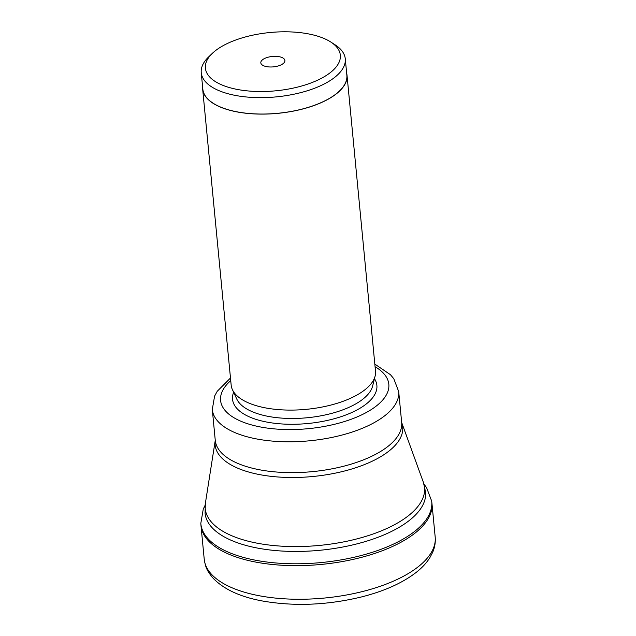 <?xml version="1.0" encoding="UTF-8"?>
<svg xmlns="http://www.w3.org/2000/svg" width="636" height="636" viewBox="0 0 636 636"><rect width="100%" height="100%" fill="white"/><g stroke="black" fill="none" stroke-linecap="round" stroke-linejoin="round"><path stroke-width="0.95" d="M431.685 501.12A115.975 50.109 -5.5 0 1 375.009 551.42A115.975 50.109 -5.5 0 1 255.378 560.189A115.975 50.109 -5.5 0 1 200.817 523.356L200.952 525.201A116.014 50.125 -5.5 0 0 200.992 525.654A116.014 50.125 -5.5 0 0 255.537 562.049A116.014 50.125 -5.5 0 0 374.755 553.423A116.014 50.125 -5.5 0 0 431.947 503.41A116.014 50.125 -5.5 0 0 431.9 502.965L431.685 501.12L426.549 487.566L424.005 484.195M279.22 56.707A12.1 5.231 174.5 0 1 284.578 61.986A12.1 5.231 174.5 0 1 266.508 66.621A12.1 5.231 174.5 0 1 261.428 64.22A12.1 5.231 174.5 0 1 265.387 58.13A12.1 5.231 174.5 0 1 279.22 56.707M330.243 72.679A67.782 29.288 -5.5 0 0 330.744 41.992A67.782 29.288 -5.5 0 0 308.468 33.899A67.782 29.288 -5.5 0 0 215.485 50.649A67.782 29.288 -5.5 0 0 212.297 53.4A67.782 29.288 -5.5 0 0 237.26 89.43A67.782 29.288 -5.5 0 0 330.243 72.679M212.297 53.4L208.616 56.946A72.345 31.259 -5.5 0 0 201.246 72.695A72.345 31.259 -5.5 0 0 235.256 95.4A72.345 31.259 -5.5 0 0 334.504 77.52A72.345 31.259 -5.5 0 0 345.276 58.83A72.345 31.259 -5.5 0 0 335.037 44.766L330.744 41.992M345.276 58.83L346.851 75.231A72.345 31.259 174.5 0 1 311.187 106.419A72.345 31.259 174.5 0 1 236.838 111.801A72.345 31.259 174.5 0 1 202.82 89.096L201.246 72.695M347.01 75.215L375.51 371.201A72.512 31.331 174.5 0 1 375.137 375.987A72.512 31.331 174.5 0 1 265.252 407.851A72.512 31.331 174.5 0 1 232.45 389.733A72.512 31.331 174.5 0 1 231.162 385.098L202.661 89.112A72.512 31.331 -5.5 0 0 236.751 111.864A72.512 31.331 -5.5 0 0 311.266 106.474A72.512 31.331 -5.5 0 0 347.01 75.215A72.512 31.331 -5.5 0 0 346.652 73.164M202.622 87.029A72.512 31.331 -5.5 0 0 202.661 89.112M435.183 537.023A116.014 50.125 174.5 0 1 377.991 587.036A116.014 50.125 174.5 0 1 258.773 595.662A116.014 50.125 174.5 0 1 204.228 559.259C205.492 566.35 206.088 570.047 213.434 578.553C224.095 589.389 240.233 596.83 261.849 600.885C293.8 606.569 326.999 605.257 361.447 596.958C384.51 591.114 402.922 582.799 416.683 572.01C422.201 567.622 426.581 562.852 429.841 557.708L432.655 552.334C434.809 547.365 435.652 542.262 435.183 537.023L431.947 503.41M375.137 375.987L372.64 386.012A69.022 29.82 174.5 0 1 372.64 386.012L372.64 386.012A69.022 29.82 174.5 0 1 268.042 416.342A69.022 29.82 174.5 0 1 236.807 399.098L236.807 399.098A69.022 29.82 174.5 0 1 236.807 399.09L232.45 389.733M374.461 378.714A72.512 31.331 174.5 0 1 347.797 414.211A72.512 31.331 174.5 0 1 266.619 422.034A72.512 31.331 174.5 0 1 233.635 392.277M230.733 380.622A84.501 36.506 -5.5 0 0 260.323 426.947A84.501 36.506 -5.5 0 0 364.985 413.209A84.501 36.506 -5.5 0 0 375.081 366.726M256.316 438.888A93.635 40.458 -5.5 0 0 352.535 431.931A93.635 40.458 -5.5 0 0 398.692 391.561L401.666 422.399A93.635 40.458 174.5 0 1 355.5 462.762A93.635 40.458 174.5 0 1 259.281 469.726A93.635 40.458 174.5 0 1 215.262 440.351L212.297 409.512A93.635 40.458 -5.5 0 0 256.316 438.888M215.27 440.478L215.262 440.494A94.215 40.712 -5.5 0 0 259.416 474.575A94.215 40.712 -5.5 0 0 360.644 466.037A94.215 40.712 -5.5 0 0 401.69 422.543L423.369 482.295A110.171 47.605 174.5 0 1 375.399 533.167A110.171 47.605 174.5 0 1 257.016 543.16A110.171 47.605 174.5 0 1 205.38 503.283L205.078 513.26A110.759 47.859 -5.5 0 0 257.151 548.009A110.759 47.859 -5.5 0 0 370.971 539.773A110.759 47.859 -5.5 0 0 425.579 492.026L423.369 482.295M200.817 523.356L203.266 509.062L205.118 505.27M200.992 525.654L204.228 559.259M374.827 364.102L390.448 374.699L393.787 378.714L398.692 391.561M230.478 378.007L217.234 391.283L214.586 396.133L212.297 409.512M205.38 503.283L215.262 440.351"/></g></svg>
